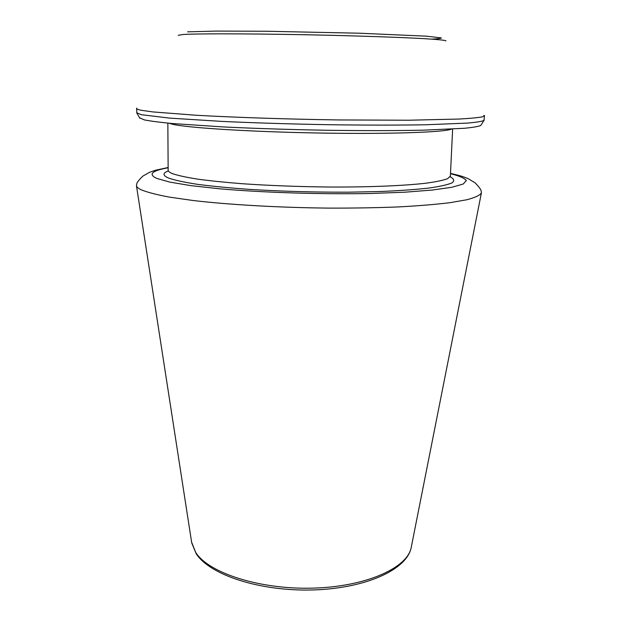 <?xml version="1.0" encoding="UTF-8"?>
<svg xmlns="http://www.w3.org/2000/svg" width="621" height="621" viewBox="0 0 621 621"><rect width="100%" height="100%" fill="white"/><g stroke="black" fill="none" stroke-linecap="round" stroke-linejoin="round"><path stroke-width="0.93" d="M168.136 167.507L155.506 170.239L149.475 172.327L142.877 176.108C138.887 179.919 136.83 182.597 136.713 184.119L136.449 185.726C136.729 187.037 138.273 188.38 141.076 189.747C147.161 192.254 156.647 194.722 169.51 197.136L193.185 200.521C229.444 204.759 279.295 207.616 328.851 208.113C353.365 208.175 376.396 207.787 397.945 206.948C418.143 205.877 435.461 204.456 449.899 202.702L466.883 199.745C475.057 197.579 479.901 195.312 481.399 192.952L481.205 191.338C481.205 189.847 479.187 187.022 475.135 182.869L468.172 178.662C463.569 176.806 461.853 176.015 450.504 173.422M481.089 124.937L480.763 125.458C478.589 126.482 473.171 127.421 464.524 128.275L423.615 130.162C395.934 130.744 363.743 130.775 327.042 130.263C289.991 129.603 255.433 128.493 223.374 126.94L172.11 123.517C159.597 122.298 150.336 121.087 144.336 119.9L139.601 117.788M411.35 546.79L411.218 547.474C407.469 567.951 365.994 586.76 312.844 588.134C259.725 589.655 208.757 573.028 195.724 552.48L191.617 542.187M168.136 167.771C151.78 170.728 147.969 174.268 156.694 178.374L169.727 182.085L191.004 185.648L219.787 188.815C263.677 192.642 321.585 194.451 370.993 193.48L404.745 192.2L432.138 190.065L451.824 187.278L463.212 184.033L466.355 180.564C464.609 178.204 459.315 175.914 450.489 173.686M484.256 120.055L483.945 120.49C481.795 121.437 476.338 122.298 467.574 123.082L425.998 124.759C398.457 125.248 364.31 125.232 327.508 124.681C289.689 123.998 254.424 122.904 221.728 121.39L169.525 118.106L141.363 114.699L136.643 112.774M484.256 115.382L482.742 116.764C478.543 117.625 470.71 118.386 459.245 119.038L408.89 120.226L338.655 119.946C287.43 119.185 234.769 117.431 196.352 115.265L152.813 111.92L141.316 110.282C137.427 109.498 135.937 108.776 136.837 108.101M445.963 40.901C445.769 40.28 438.62 39.542 424.508 38.681C404.092 37.532 370.947 36.313 333.166 35.358C265.439 33.681 198.503 33.394 183.032 34.504L178.219 35.296M431.874 39.139C438.015 38.82 441.189 38.417 441.399 37.928L426.301 36.165L358.992 33.2L266.751 31.252L216.116 31.089L187.596 31.842M451.413 129.152C444.194 132.289 389.126 134.229 320.18 133.041C251.264 131.877 187.752 127.864 172.646 124.278L169.075 123.237M450.38 176.884L450.372 176.108L447.663 178.654C443.309 180.292 436.175 181.798 426.262 183.164C404.24 185.749 369.021 187.216 329.215 187.022C298.53 186.696 269.522 185.594 242.174 183.715C225.182 182.372 210.395 180.858 197.827 179.166C186.766 177.42 178.46 175.634 172.917 173.802C169.735 172.568 168.144 171.365 168.151 170.201L167.849 123.121M450.38 176.907C454.106 178.918 454.657 180.913 452.041 182.885C447.469 184.817 439.474 186.579 428.079 188.171C414.766 189.615 398.659 190.74 379.741 191.54L348.816 192.176C314.971 192.293 281.981 191.369 249.828 189.405C229.855 187.961 212.46 186.284 197.633 184.352C184.647 182.341 175.029 180.276 168.788 178.142C162.686 175.572 162.461 173.189 168.112 170.992M136.449 185.726L191.718 542.878L196.12 553.606C209.782 575.147 260.455 591.549 313.271 589.95C366.064 588.335 407.011 569.581 411.218 547.474L481.399 192.952M480.763 125.458L483.945 120.49L484.489 115.778M139.911 118.316L136.93 113.216L136.589 108.496M450.372 176.108L452.639 129.083M168.151 170.201L168.105 170.969"/></g></svg>
